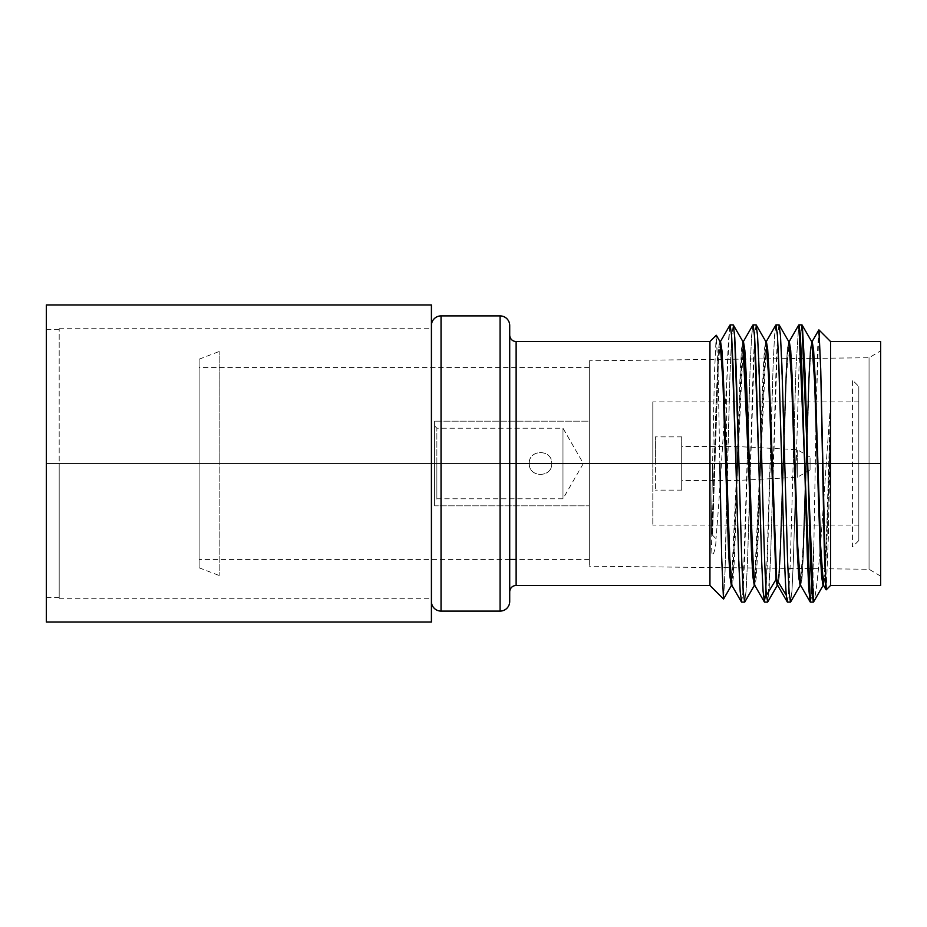 <?xml version="1.0" encoding="UTF-8"?>
<svg xmlns="http://www.w3.org/2000/svg" width="927" height="927" viewBox="0 0 927 927"><rect width="100%" height="100%" fill="white"/><g stroke="black" fill="none" stroke-linecap="round" stroke-linejoin="round"><path stroke-width="0.7" stroke-dasharray="4.63 3.48" d="M199.096 463.5L199.096 359.212L199.096 567.788L199.096 367.555L199.096 559.444L199.096 463.5L589.282 463.5L589.282 559.444L589.282 463.5L199.096 463.5L199.096 367.555L199.096 463.5L589.282 463.5L589.282 367.555L589.282 463.5L199.096 463.5L199.096 359.212L199.096 463.5L219.154 463.5L219.154 351.507L219.154 463.5L199.096 463.5L199.096 567.788L199.096 463.5L219.154 463.5L219.154 575.493L219.154 463.5L199.096 463.5M818.993 330L817.718 347.046L816.455 398.934L813.918 541.623L813.918 600.696C819.398 585.111 824.949 472.631 830.592 404.693L830.592 341.565L830.592 463.5L880.65 463.5L880.65 350.87L880.65 585.435L880.65 341.565M500.082 611.102L500.082 315.898L500.082 611.102M441.043 315.898L441.043 611.102L441.043 315.898M509.711 325.516L509.711 601.484L509.711 325.516M509.711 463.5L509.711 591.855L509.711 335.145L509.711 591.855L509.711 463.5L709.943 463.5L709.943 341.565L709.943 463.5L516.13 463.5L516.13 585.435L516.13 463.5L509.711 463.5M516.13 341.565L516.13 463.5L516.13 341.565M880.65 585.435L880.65 463.5L830.592 463.5L830.592 585.435L830.592 424.439L828.414 535.006L826.258 589.746M709.943 585.435L709.943 463.5L709.943 585.435M431.414 601.484L431.414 325.516L431.414 601.484M880.65 463.5L869.051 463.5L880.65 463.5L880.65 576.13L880.65 463.5L869.051 463.5L869.051 357.741L869.051 463.5L589.282 463.5L589.282 360.812L589.282 463.5L869.051 463.5L869.051 569.259L869.051 463.5L589.282 463.5L589.282 566.188L589.282 463.5L869.051 463.5L869.051 357.741L869.051 463.5L880.65 463.5L880.65 350.87L869.051 357.741L589.282 360.812M869.051 463.5L869.051 569.259L869.051 463.5M790.476 602.11L791.913 591.646L793.338 561.669L796.212 463.5L793.188 463.5L790.325 561.507L788.9 591.403L787.463 602.11M767.788 601.843L770.534 558.61L773.292 463.5L770.267 463.5L767.405 561.241L765.969 591.484L764.532 602.11M744.636 602.11L746.073 591.484L747.521 561.241L750.372 463.5L747.347 463.5L744.485 561.217L743.048 591.611L741.612 602.11M711.866 552.759L711.16 535.887L712.608 463.5L709.943 463.5L712.608 463.5L714.404 375.076L716.212 335.307L718.043 370.916L719.873 463.5L718.101 373.129L716.328 335.25L714.462 372.828L711.16 535.887L712.504 535.169L716.015 538.749C716.003 545.771 714.833 551.368 712.504 555.528L711.866 552.759M723.477 598.958L725.053 571.299L726.606 495.18L726.606 385.377C723.118 433.778 719.584 498.274 716.015 538.749C719.584 498.274 723.118 433.778 726.606 385.377L726.606 495.18L729.897 377.428L731.542 338.714L733.176 324.89M787.255 601.901L788.773 593.176L790.233 563.755L795.945 368.436L798.703 325.134L795.945 368.436L793.188 463.5L796.212 463.5L799.074 365.481L800.511 335.447L801.948 324.89M826.131 589.839L828.356 537.602L830.592 404.693C824.949 472.631 819.398 585.111 813.918 600.696L813.918 541.623L812.145 586.049L810.372 602.11M775.992 324.89L774.566 335.319L773.13 365.389L770.267 463.5L773.292 463.5L776.166 365.261L777.591 335.435L779.028 324.89M729.711 325.933L726.606 385.377L728.309 342.318L730.001 325.029M753.072 324.89L751.646 335.331L750.21 365.655L747.347 463.5L750.372 463.5L753.245 365.389L754.682 335.319L756.096 324.89M830.592 424.439L827.035 537.15L825.262 574.091L823.674 585.435L825.401 572.017L827.127 534.624L830.592 424.439M812.214 341.565L810.592 353.372L809.155 381.808L803.431 554.103L801.994 578.448L800.754 585.435L802.179 576.281L803.605 550.128L809.306 378.332L810.731 351.507L812.156 341.576M789.294 341.565L787.672 353.314L786.247 381.588L780.534 553.477L779.109 578.077L777.823 585.435L779.259 576.27L780.685 550.082L786.386 378.193L789.109 341.739M810.163 601.866L811.137 599.109L812.064 587.521L813.918 541.623L816.397 401.681L818.889 329.896M830.592 404.693L826.803 525.586L824.914 569.445L823.025 585.435L825.053 567.034L826.907 522.851L830.592 404.693M811.762 341.739L810.14 350.754L808.715 377.011L803.002 549.027L801.577 575.713L800.14 585.424L800.754 585.424M788.796 341.669L787.22 350.73L785.795 376.918L780.094 548.807L778.657 575.574L777.232 585.424L778.807 573.616L780.233 545.169L785.969 372.886L787.405 348.552L788.842 341.739M802.33 325.69L800.638 333.674L799.167 363.233L793.419 559.479L792.029 589.804L790.638 601.971M784.752 463.5L780.58 337.347L779.19 325.053L777.718 333.674L770.511 559.305L769.12 589.549L767.73 601.947M800.337 585.192L803.176 544.659L808.865 373.488L810.291 348.981L811.704 341.657M735.887 463.5L740.059 589.723L741.449 601.959L742.921 593.338L750.117 367.926L751.53 337.196L752.909 325.041M758.807 463.5L761.588 559.155L762.967 589.572L764.346 601.924M766.05 590.36L773.048 367.613L774.451 337.185L775.829 325.029L777.289 333.535L778.773 363.21L781.728 463.5M766.189 341.727L764.752 353.407L763.315 381.843L757.591 554.056L756.154 578.413L754.914 585.435L766.374 341.565M743.454 341.565L741.832 353.407L740.395 381.843L734.671 554.056L733.234 578.413L731.994 585.435L743.454 341.565M720.534 341.565L718.379 362.075L712.504 535.169L718.46 360.719L720.441 341.599M765.725 341.565L754.358 585.435M742.805 341.565L731.345 585.435L732.967 573.593L734.393 545.157L740.128 372.944L741.565 348.587L742.99 341.727M720.07 341.715L718.877 346.153L717.88 359.549L711.866 535.169L715.968 405.354L718.019 357.138L719.051 344.763L720.07 341.727M754.497 585.18L757.359 544.253L763.06 372.677L764.485 348.517L765.911 341.727M761.832 463.5L757.649 337.104L756.258 325.029L754.798 333.604L747.602 558.969L746.2 589.607L744.81 601.959M733.35 325.041L731.658 336.733L729.978 374.983L725.099 569.329L723.593 599.004L721.739 559.931L719.873 463.5M589.282 363.708L589.282 563.292L589.282 363.708M589.282 463.5L589.282 431.09L589.282 463.5M858.831 386.489L858.831 540.511L858.831 386.489L858.831 540.511L852.411 546.93L852.411 380.07L858.831 386.489L852.411 380.07L852.411 546.93L858.831 540.511L858.831 386.489M858.831 463.5L858.831 401.889L858.831 525.111L858.831 401.889L858.831 463.5L652.817 463.5L652.817 401.889L652.817 463.5L858.831 463.5L858.831 525.111L858.831 463.5L652.817 463.5L652.817 525.111L652.817 463.5C652.817 495.238 652.817 495.238 652.817 463.5C652.817 431.762 652.817 431.762 652.817 463.5L652.817 525.111L652.817 463.5L858.831 463.5M434.624 421.148L434.624 505.852L434.624 421.148L589.282 421.148L589.282 505.852L434.624 505.852L434.624 421.148L434.624 505.852L589.282 505.852L589.282 421.148L434.624 421.148M434.624 463.5L434.624 501.043L434.624 425.957L434.624 463.5L434.624 425.957L434.624 463.5L436.872 463.5L436.872 498.796L436.872 463.5L562.979 463.5L562.979 498.796L562.979 463.5L551.739 463.5C552.504 477.95 528.541 477.984 529.282 463.5C528.529 449.05 552.469 449.016 551.739 463.5C552.747 477.637 528.726 478.286 529.282 463.5L436.872 463.5L436.872 428.204L436.872 463.5L529.282 463.5C528.32 449.294 552.33 448.761 551.739 463.5L562.979 463.5L562.979 428.204L562.979 463.5L436.872 463.5L436.872 428.204L436.872 463.5L434.624 463.5L434.624 501.043L434.624 463.5L436.872 463.5L436.872 498.796L436.872 463.5L434.624 463.5M810.059 463.5C810.059 455.261 810.059 455.261 810.059 463.5C810.059 471.739 810.059 471.739 810.059 463.5L810.059 457.081L810.059 463.5L797.255 463.5L797.255 449.688L797.255 463.5L736.247 463.5L736.247 446.49L736.247 463.5L681.704 463.5L681.704 436.872L681.704 463.5L655.389 463.5L655.389 436.872L655.389 463.5L681.704 463.5L681.704 490.128L681.704 463.5L655.389 463.5L655.389 490.128L655.389 463.5L681.704 463.5C681.704 429.294 681.704 429.294 681.704 463.5C681.704 497.706 681.704 497.706 681.704 463.5C681.704 485.342 681.704 485.342 681.704 463.5C681.704 441.658 681.704 441.658 681.704 463.5L681.704 446.49L681.704 463.5L736.247 463.5L736.247 480.51L736.247 463.5L681.704 463.5L681.704 480.51L681.704 463.5L736.247 463.5L736.247 446.49L736.247 463.5L797.255 463.5L797.255 477.312L797.255 463.5L736.247 463.5L736.247 480.51L736.247 463.5L797.255 463.5L797.255 449.688L797.255 463.5L810.059 463.5L810.059 469.919L810.059 463.5L797.255 463.5L797.255 477.312L797.255 463.5L810.059 463.5M562.979 463.5L562.979 428.204L562.979 463.5L562.979 428.204L562.979 463.5L583.35 463.5L562.979 463.5L562.979 498.796L562.979 463.5L562.979 498.796L562.979 463.5L583.35 463.5L562.979 463.5M46.35 622.017L46.35 304.983L46.35 622.017M46.35 463.5L46.35 597.625L46.35 329.375L46.35 463.5L59.189 463.5L59.189 597.625L59.189 463.5L46.35 463.5L46.35 597.625L46.35 329.375L46.35 463.5L59.189 463.5L46.35 463.5M59.189 463.5L59.189 598.274L59.189 463.5L431.414 463.5L431.414 598.274L431.414 328.726L431.414 598.274L431.414 463.5L59.189 463.5L59.189 328.726L59.189 463.5L431.414 463.5L431.414 328.726L431.414 463.5L59.189 463.5M431.414 622.017L431.414 304.983L431.414 622.017M589.282 559.444L516.13 559.444M509.711 559.444L199.096 559.444M589.282 367.555L199.096 367.555M880.65 576.13L869.051 569.259L589.282 566.188M199.096 359.212L219.154 351.507M199.096 567.788L219.154 575.493M823.025 585.435L823.674 585.435M811.565 341.576L812.214 341.576M788.645 341.576L789.294 341.576M777.185 585.424L777.823 585.424M720.534 341.599L719.885 341.599M731.994 585.435L731.345 585.435M743.454 341.599L742.805 341.599M754.914 585.435L754.265 585.435M766.374 341.599L765.725 341.599M858.831 401.889L652.817 401.889M858.831 525.111L652.817 525.111M681.704 436.872L655.389 436.872M681.704 490.128L655.389 490.128M810.059 457.081L797.255 449.688L736.247 446.49L681.704 446.49M810.059 469.919L797.255 477.312L736.247 480.51L681.704 480.51M434.624 425.957L436.872 428.204L562.979 428.204L583.35 463.5L562.979 498.796L436.872 498.796L434.624 501.043M59.189 597.625L46.35 597.625M46.35 329.375L59.189 329.375M59.189 598.274L431.414 598.274M59.189 328.726L431.414 328.726"/><path stroke-width="1.39" d="M880.65 350.87L880.65 463.5L830.592 463.5L830.592 341.565L830.592 463.5L880.65 463.5L880.65 585.435L830.592 585.435L830.592 463.5L830.592 585.435L826.2 589.827M500.082 315.898L500.082 611.102L441.043 611.102L441.043 315.898L500.082 315.898L441.043 315.898L441.043 611.102L500.082 611.102L500.082 315.898A9.629 9.629 0 0 1 509.711 325.516L509.711 601.484L509.711 325.516A9.629 9.629 180 0 0 500.082 315.898M723.512 599.004L709.943 585.435L709.943 463.5L709.943 585.435L516.13 585.435L516.13 463.5L709.943 463.5L709.943 341.565L709.943 463.5L516.13 463.5L516.13 341.565C512.712 341.31 510.603 339.525 509.792 336.2L509.711 335.145M818.935 329.908L830.592 341.565L880.65 341.565L880.65 463.5M509.711 591.855L509.769 590.951C510.522 587.544 512.643 585.702 516.13 585.435L516.13 463.5L509.711 463.5L516.13 463.5L516.13 341.565L709.943 341.565L716.247 335.261M509.711 601.484A9.629 9.629 0 0 1 500.082 611.102A9.629 9.629 180 0 0 509.711 601.484M431.414 325.516A9.629 9.629 180 0 1 441.043 315.898A9.629 9.629 -0 0 0 431.414 325.516M441.043 611.102A9.629 9.629 180 0 1 431.414 601.484A9.629 9.629 -0 0 0 441.043 611.102M826.258 589.746L824.404 554.891L822.573 463.5L830.592 463.5L822.573 463.5L820.777 371.24L818.993 330M787.463 602.11L786.305 595.319C784.763 577.718 783.234 521.495 781.728 463.5L784.752 463.5L787.614 561.403L789.062 591.704L790.476 602.11L787.452 602.11M767.556 602.11L764.532 602.11L763.095 591.449L761.67 561.414L758.807 463.5L761.832 463.5C763.35 521.495 764.868 577.718 766.42 595.319L767.788 601.843M741.612 602.11L740.186 591.588L738.761 561.739L735.887 463.5L738.912 463.5L741.774 561.414L743.199 591.449L744.636 602.11L741.612 602.11M719.873 463.5L709.943 463.5L719.873 463.5L721.681 557.718L723.477 598.958M801.948 324.89L813.396 602.11L812.156 594.161L810.754 567.231L805.134 374.844L802.33 325.69M813.396 602.11L810.372 602.11L798.912 324.89L800.186 333.199L801.612 361.182L807.347 556.907L808.773 588.969L810.21 601.959L800.557 585.261L797.741 546.27L792.11 376.211L790.708 350.58L789.294 341.565L790.708 350.58L792.11 376.211L797.741 546.27L800.557 585.261M779.028 324.89L780.453 335.412L781.901 365.841L784.752 463.5L781.728 463.5L778.854 365.423L777.417 335.238L775.992 324.89L779.016 324.89M730.152 324.89L733.176 324.89L734.613 335.447L738.912 463.5L735.887 463.5L733.025 365.597L731.6 335.644L730.163 324.89L729.711 325.933M753.072 324.89L756.096 324.89L757.521 335.238L758.958 365.423L761.832 463.5L758.807 463.5L756.015 367.382L754.624 337.115L753.234 325.018M818.889 329.896L820.719 369.05L825.667 586.988M823.477 585.273L820.662 546.281L815.03 376.2L813.628 350.568L812.214 341.565L813.628 350.568L815.03 376.2L820.662 546.281L823.477 585.273M777.371 585.261L767.73 601.947L766.42 595.319L776.038 579.468L777.185 585.435L776.038 579.468L776.687 579.468L777.672 585.331L776.687 579.468L786.305 595.319L787.197 601.75M823.025 585.435L821.612 576.432L820.21 550.8L814.578 380.73L811.762 341.739L814.578 380.742L820.21 550.812L821.612 576.432L823.025 585.435L823.674 585.435M800.754 585.424L800.105 585.435L798.692 576.362L797.278 550.557L791.623 380.012L790.21 352.631L788.796 341.669M790.638 601.971L789.178 593.396L787.695 563.593L784.752 463.5M779.19 325.053L788.842 341.739L791.704 381.901L797.429 554.033L798.865 578.39L800.337 585.192M811.704 341.657L802.11 325.053M720.337 341.727L729.989 325.041L731.484 333.917L735.887 463.5M743.269 341.727L752.909 325.041L754.381 333.662L758.807 463.5M754.729 585.273L751.901 546.316L746.27 376.142L744.856 350.533L743.454 341.565L744.856 350.557L746.27 376.235L753.327 574.126L754.74 585.296L764.369 601.959L766.05 590.36M781.728 463.5C783.234 521.495 784.763 577.718 786.305 595.319L776.687 579.468L768.889 369.363L767.579 348.239L766.281 341.599M731.797 585.273L728.981 546.316L723.35 376.153L721.936 350.533L720.534 341.565L721.936 350.557L723.35 376.246L730.406 574.114L731.82 585.296L741.449 601.959M766.374 341.565L767.66 349.085L768.947 370.754L776.687 579.468L776.038 579.468L768.298 370.754L767.011 349.085L765.725 341.565M754.497 585.18L744.81 601.959L743.327 593.176L741.855 563.616L736.131 367.741L734.74 337.324L733.35 325.041L742.99 341.727L745.806 380.696L751.449 550.87L752.863 576.478L754.265 585.435L742.805 341.565M731.345 585.435L729.943 576.467L728.529 550.835L722.886 380.615L720.07 341.715L722.886 380.696L728.529 550.87L729.943 576.478L731.345 585.435L731.994 585.435M756.27 325.041L765.911 341.727L768.448 373.917L776.038 579.468L766.42 595.319C764.868 577.718 763.35 521.495 761.832 463.5M46.35 304.983L46.35 622.017L46.35 304.983L431.414 304.983L431.414 622.017L46.35 622.017L431.414 622.017L431.414 304.983L46.35 304.983M516.13 559.444L509.711 559.444M801.936 324.89L798.912 324.89M826.084 589.769L823.477 585.25M812.029 341.727L818.831 329.954M789.109 341.739L798.75 325.041M777.637 585.261L787.29 601.947M811.565 341.576L812.214 341.576M788.645 341.576L789.294 341.576M777.185 585.424L777.823 585.424M813.57 601.959L823.211 585.273M790.65 601.959L800.291 585.261M775.829 325.041L766.189 341.727M720.534 341.599L719.885 341.599M743.454 341.599L742.805 341.599M754.914 585.435L754.265 585.435M766.374 341.599L765.725 341.599M720.07 341.727L716.362 335.296M731.53 585.273L723.616 598.969"/></g></svg>
